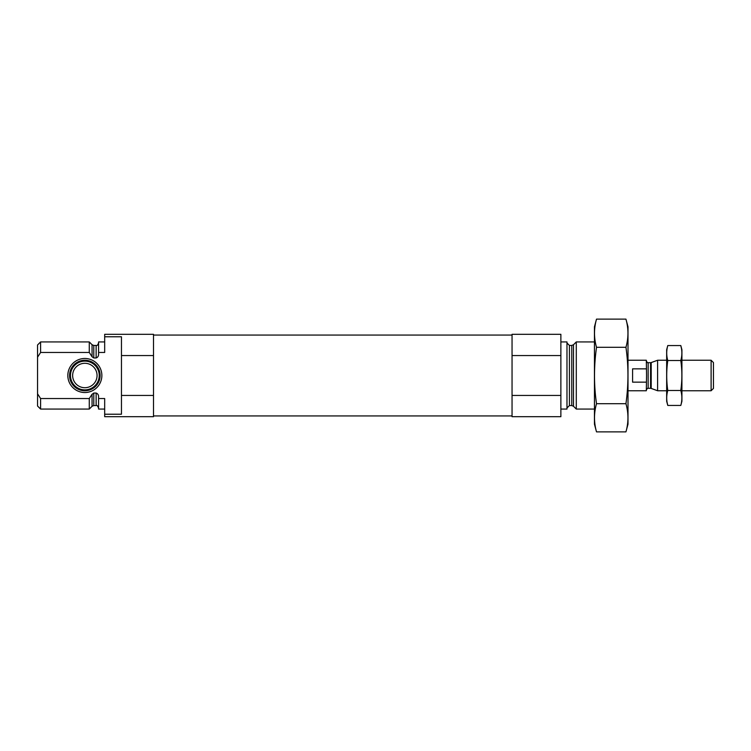 <?xml version="1.0" encoding="UTF-8"?>
<svg xmlns="http://www.w3.org/2000/svg" width="751" height="751" viewBox="0 0 751 751"><rect width="100%" height="100%" fill="white"/><g stroke="black" fill="none" stroke-linecap="round" stroke-linejoin="round"><path stroke-width="1.13" d="M104.68 341.93L98.578 341.93L98.578 352.463L104.68 352.463L104.68 334.308L153.504 334.308L153.504 355.552L121.465 355.552L121.465 336.777L104.68 336.777M104.68 414.223L121.465 414.223L121.465 395.448L153.504 395.448L153.504 416.692L104.68 416.692L104.68 398.537L98.578 398.537L98.578 409.07L104.68 409.07M121.465 395.448L121.465 355.552M153.504 395.448L153.504 355.552M98.578 352.463L98.578 354.05C98.653 356.012 97.846 357.316 96.137 357.964L93.791 357.964L92.063 356.763L89.275 352.463L89.275 341.93L40.601 341.93L40.601 352.463L37.55 357.194L40.601 352.463L89.275 352.463M98.578 408C97.564 405.765 96.748 404.949 96.137 405.559L96.137 393.036C97.846 393.684 98.653 394.988 98.578 396.95L98.578 398.537M96.137 393.036L93.791 393.036L91.932 394.453M89.275 398.537L92.063 394.237L92.063 406.272L89.275 409.07L89.275 398.537L40.601 398.537L40.601 409.07L89.275 409.07M40.601 409.07L37.55 406.019L37.55 344.981L40.601 341.93M37.55 393.806L40.601 398.537M594.445 409.07L576.289 409.07L576.289 341.93L594.445 341.93M560.875 409.07L566.977 409.07L566.977 341.93L560.875 341.93M560.875 395.448L560.875 416.692L512.051 416.692L512.051 395.448L560.875 395.448L560.875 334.308L512.051 334.308L512.051 355.552L560.875 355.552M512.051 395.448L512.051 355.552M67.825 375.5A17.02 17.02 0 0 0 93.359 390.238A17.02 17.02 0 0 0 93.359 360.762A17.02 17.02 0 0 0 67.825 375.5M69.59 375.5A15.255 15.255 0 0 1 84.844 360.245A15.255 15.255 0 0 1 100.108 375.5A15.255 15.255 0 0 1 84.844 390.755A15.255 15.255 0 0 1 69.59 375.5M99.226 375.5A14.372 14.372 0 0 1 77.663 387.948A14.372 14.372 0 0 1 77.663 363.052A14.372 14.372 0 0 1 99.226 375.5M97.057 375.5A12.204 12.204 0 0 1 78.742 386.07A12.204 12.204 0 0 1 78.742 364.93A12.204 12.204 0 0 1 97.057 375.5M625.94 431.872L628.005 424.174L628.005 326.826L625.94 319.128C628.606 328.516 628.606 337.912 625.94 347.309C628.606 365.859 628.606 384.653 625.94 403.691C628.606 413.088 628.606 422.484 625.94 431.872L596.51 431.872C593.844 422.484 593.844 413.088 596.51 403.691C593.844 385.141 593.844 366.347 596.51 347.309C593.844 337.912 593.844 328.516 596.51 319.128L625.94 319.128M625.94 347.309L596.51 347.309M625.94 403.691L596.51 403.691M596.51 431.872L594.445 424.174L594.445 326.826L596.51 319.128M628.005 390.755L646.32 390.755L646.564 375.5L646.32 360.245L628.005 360.245M646.32 368.854L632.586 368.854L632.586 382.146L646.32 382.146M711.113 360.245L711.113 390.755L713.45 388.417L713.45 362.583L711.113 360.245L681.917 360.245M666.663 390.755L657.604 390.755L657.604 360.245L666.663 360.245M667.78 345.554L666.663 349.713L666.663 401.287L667.78 405.446C666.362 400.461 666.362 395.467 667.78 390.473C666.362 380.616 666.362 370.637 667.78 360.527C666.362 355.533 666.362 350.539 667.78 345.554L680.8 345.554C682.218 350.539 682.218 355.533 680.8 360.527C682.218 370.384 682.218 380.363 680.8 390.473C682.218 395.467 682.218 400.461 680.8 405.446L667.78 405.446L667.113 402.452M667.78 390.473L680.8 390.473M667.78 360.527L680.8 360.527M681.467 348.548L680.8 345.554L681.917 349.713L681.917 401.287L680.8 405.446M96.137 357.964L96.137 345.441C96.963 345.882 97.771 345.066 98.578 343M93.791 357.964L93.791 345.441L92.063 344.728L89.275 341.93M96.137 405.559L93.791 405.559L93.791 393.036M92.063 356.763L92.063 344.728M573.492 344.728L571.764 345.441L571.764 405.559L573.492 406.272L573.492 344.728L576.289 341.93M571.764 405.559L569.418 405.559L569.418 345.441L566.977 343M650.573 388.314L651.201 388.427L651.201 362.573L650.573 362.686L650.573 388.314L648.151 388.314L648.151 362.686C647.841 363.202 647.231 362.592 646.32 360.855M96.137 345.441L93.791 345.441M93.791 405.559L92.063 406.272M573.492 406.272L576.289 409.07M571.764 345.441L569.418 345.441M569.418 405.559L566.977 408M512.051 335.068L153.504 335.068M512.051 415.932L153.504 415.932M648.151 388.314C647.841 387.798 647.231 388.408 646.32 390.144M711.113 390.755L681.917 390.755M651.201 388.427L657.604 390.755M651.201 362.573L657.604 360.245M650.573 362.686L648.151 362.686"/></g></svg>
